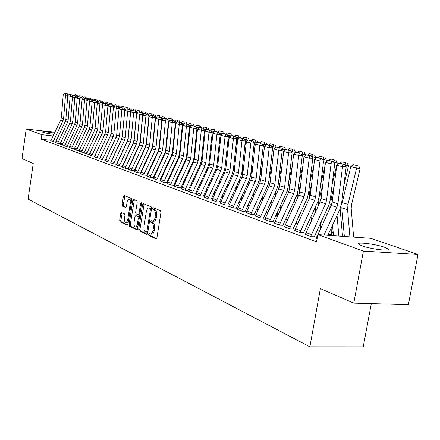 <?xml version="1.0" encoding="UTF-8"?>
<svg xmlns="http://www.w3.org/2000/svg" width="440" height="440" viewBox="0 0 440 440"><rect width="100%" height="100%" fill="white"/><g stroke="black" fill="none" stroke-linecap="round" stroke-linejoin="round"><path stroke-width="0.66" d="M148.61 234.311L148.918 235.499L156.002 238.865L156.904 237.782L160.958 212.432L160.496 210.733L153.329 207.713L152.708 208.494L153.021 209.666L153.934 210.056C155.188 210.876 155.666 212.674 155.37 215.446L155.034 217.542C154.55 219.934 153.703 221.133 152.488 221.15L151.206 220.638L150.656 221.419L150.964 222.602L151.877 223.014C153.126 223.861 153.599 225.671 153.296 228.437L152.966 230.527C152.493 232.887 151.657 234.075 150.453 234.086L149.155 233.536L148.61 234.311M150.013 233.931L150.178 235.576L156.596 238.623M154.149 208.06L154.281 209.764L155.199 210.149L153.934 210.056M152.075 221.012L152.224 222.69L153.137 223.102L151.877 223.014M53.889 134.349C48.95 133.716 45.32 133.034 42.994 132.314L42.372 131.984C43.362 131.522 47.405 131.89 54.494 133.084M384.703 247.297L388.207 248.98C391.545 251.625 370.854 249.156 361.944 245.817L358.666 244.195C355.641 241.61 375.661 244.007 384.703 247.297M121.512 212.52L120.714 213.56L119.686 220.198L120.071 221.793L127.232 225.181L127.958 224.109L131.714 200.041L131.312 198.44L124.086 195.41L123.36 196.499L122.111 204.545L122.502 206.124L125.604 207.488L126.335 206.404L127.32 201.014L128.057 199.81L128.931 199.458C130.026 199.914 130.454 201.355 130.213 203.792L127.683 219.967L126.83 221.964L125.807 222.481C124.707 222.013 124.273 220.556 124.514 218.108L124.922 215.49L124.526 213.889L121.512 212.52M51.112 140.305L41.2 139.216L316.531 241.901L317.84 234.603L370.788 238.315L418 254.463L363.402 251.097L317.84 234.603M41.2 139.216L41.855 134.662L26.202 128.997L54.873 132.292M418 254.463L408.381 304.667L353.777 303.127L320.392 288.58L309.87 346.83L28.116 199.106L33.236 163.444L22 158.548L26.202 128.997M353.777 303.127L363.402 251.097M138.71 229.185L139.133 230.846L146.735 234.46L147.609 233.393L151.564 208.45L151.124 206.784L143.352 203.522L142.577 204.644L138.71 229.185L139.959 229.268L140.376 230.929L147.306 234.218M136.758 229.719L129.432 226.237L129.03 224.615L132.798 200.497L133.546 199.392L136.769 200.739L137.187 202.356L135.636 212.234L136.054 213.862L138.248 214.83L139.001 213.725L140.63 203.385L141.169 202.598L141.521 203.759L137.605 228.663L137.005 229.735M309.87 346.83L363.226 346.852L371.316 303.622M55.446 142.417L57.915 143.385L60.071 143.621M64.587 145.783L67.16 146.79L69.399 147.031M74.107 149.287L76.78 150.337L79.118 150.585M84.018 152.933L86.807 154.033L89.249 154.286M94.358 156.739L97.267 157.883L99.82 158.147M105.149 160.71L108.185 161.909L110.853 162.179M116.419 164.863L119.597 166.111L122.386 166.392M142.83 168.432L142.522 168.328M128.205 169.197L131.527 170.506L134.453 170.797M155.424 172.865L155.881 172.909M140.542 173.739L144.023 175.109L146.74 175.285M168.993 177.524L169.587 177.584M153.466 178.497L157.119 179.938L159.869 180.109M183.244 182.407L183.981 182.479M167.03 183.491L170.857 184.998L173.646 185.163M198.231 187.534L198.715 187.578L198.352 187.446M181.269 188.733L185.295 190.322L188.117 190.471M196.246 194.244L200.481 195.916L203.34 196.059M222.822 196.988L221.782 196.62M212.014 200.046L216.48 201.812L219.368 201.938M239.971 203.11L238.75 202.675M228.641 206.162L233.349 208.027L236.275 208.142M258.088 209.578L256.669 209.072M246.197 212.619L251.174 214.594L254.128 214.693M277.266 216.425L275.622 215.837M264.759 219.45L270.023 221.54L273.014 221.623M295.702 223.003L297.611 223.636M284.416 226.683L290.004 228.899L293.024 228.965M317.014 230.615L319.341 231.022M305.277 234.361L311.207 236.715L314.259 236.759M344.091 236.44L342.496 235.879M333.195 232.606L331.474 232.007M170.61 175.412L170.472 174.399M317.075 238.876L316.19 238.376M328.168 234.591L331.447 234.779M294.69 230.466L300.443 232.749L303.479 232.804M306.202 226.754L308.308 227.277M274.445 223.014L279.868 225.165L282.87 225.242M287.276 219.995L285.516 219.368M255.343 215.99L260.464 218.014L263.439 218.108M267.537 212.949L266.013 212.405M237.298 209.347L242.138 211.261L245.08 211.371M248.903 206.299L247.588 205.827M220.215 203.06L224.802 204.875L227.706 205.002M231.281 200.007L230.153 199.606M204.028 197.104L208.379 198.825L211.25 198.957M214.588 194.051L213.631 193.71M213.642 193.694L213.972 193.721M188.661 191.45L192.792 193.083L195.63 193.226M174.064 186.076L177.986 187.627L180.791 187.781M191.466 184.998L191.18 184.899M190.641 184.938L191.455 185.014M160.166 180.961L163.906 182.435L166.672 182.6M176.033 179.938L176.693 180.004M146.927 176.094L150.491 177.496L153.225 177.667M162.124 175.17L162.652 175.219M134.305 171.446L137.704 172.782L140.696 173.074M140.696 173.069L140.404 172.964M148.885 170.594L149.276 170.649M122.243 167.007L125.493 168.284L128.348 168.57M110.721 162.762L113.828 163.988L116.556 164.263M99.693 158.703L102.668 159.874L105.276 160.144M89.133 154.82L91.982 155.936L94.479 156.2M79.013 151.09L81.741 152.163L84.134 152.416M69.3 147.516L71.918 148.544L74.212 148.791M59.972 144.084L62.491 145.073L64.686 145.31M51.007 140.784L53.433 141.735L55.539 141.966M53.125 135.938L41.855 134.662M150.634 234.097L151.718 234.168C152.922 234.152 153.758 232.969 154.231 230.615L152.966 230.527M153.137 223.102C154.391 223.949 154.864 225.759 154.566 228.525L154.231 230.615M152.647 221.166L153.753 221.243C154.968 221.227 155.821 220.022 156.299 217.635L155.034 217.542M155.199 210.149C156.459 210.975 156.937 212.768 156.635 215.54L156.299 217.635M144.166 203.852L139.959 229.268M146.322 232.194L146.933 231.44L150.398 209.589L150.09 208.417L148.863 207.939C147.659 207.961 146.817 209.16 146.35 211.536L144.001 226.38C143.704 229.097 144.161 230.885 145.376 231.748L146.322 232.194M146.504 232.205L147.785 232.276M151.525 208.687L150.09 208.417M149.974 208.027L151.349 208.516M137.313 229.477L130.663 226.32L129.432 226.237M134.354 199.722L130.257 224.697L130.663 226.32M138.38 214.819L139.783 214.83M134.035 222.459C133.793 224.95 134.244 226.441 135.388 226.924L136.444 226.402L137.236 224.73L138.276 218.345L137.858 216.706L135.668 215.732L134.915 216.827L134.035 222.459M135.52 226.93L136.626 227.007L138.028 225.979M139.414 217.173L137.858 216.706M136.769 215.831L139.101 216.794M125.928 222.492L127.034 222.569L128.348 221.623M131.461 201.68L130.059 199.551M124.894 195.74L123.327 204.639L123.717 206.222L126.027 207.24M122.221 212.839L120.901 220.286L121.286 221.876L127.677 224.906M353.617 237.111L351.197 208.505L351.472 204.98L360.096 168.768L356.631 168.053L347.996 204.353L347.584 209.655L349.91 236.852M357.346 165.721L353.26 164.687L357.346 165.721L356.631 168.053L350.801 166.562L342.254 202.587L341.847 207.851L344.344 236.462M350.801 166.562L353.26 164.687M358.732 166.007L360.096 168.768M316.162 238.535L331.205 205.447L332.2 201.982L336.765 165.27L342.534 166.766L343.057 164.191L344.514 164.236L339.009 163.163L343.057 164.191M324.016 235.032L336.897 207.246L337.898 203.753L342.534 166.766L346.181 166.859L341.534 203.764L340.032 208.995L327.839 235.301M346.181 166.859L344.514 164.236M339.009 163.163L336.765 165.27M342.534 236.335L340.12 208.797M343.827 185.521L348.507 165.803L345.059 165.094M337.034 215.457L338.866 236.077M334.246 185.515L331.029 199.139L330.814 206.283M332.525 225.192L333.471 235.697M345.785 162.805L341.825 161.805L345.785 162.805L345.065 165.099M340.016 163.191L341.825 161.805M347.16 163.086L348.507 165.803M331.419 234.933L331.133 228.201M329.417 209.303L328.999 204.743M332.112 184.734L337.26 162.932L333.79 162.47M325.963 211.332L326.375 215.853M322.757 184.663L320.139 195.795L319.897 202.329M321.613 220.71L322.031 225.22M334.576 159.973L330.732 159.005L334.576 159.973L333.597 162.168M329.032 160.314L330.732 159.005M335.94 160.259L337.26 162.932M305.25 234.514L320.078 201.938L321.057 198.523L325.49 162.355L331.084 163.801L331.611 161.277L333.058 161.315L327.69 160.276L331.611 161.277M314.232 236.918L328.708 205.409L330.187 200.261L334.697 163.9L331.084 163.801L326.584 200.239L325.6 203.676L310.662 236.511M334.697 163.9L333.058 161.315M327.69 160.276L325.49 162.355M294.663 230.615L309.287 198.528L310.25 195.168L314.556 159.528L319.985 160.93L320.518 158.444L321.954 158.488L316.718 157.476L320.518 158.444M303.452 232.958L317.73 201.933L319.182 196.862L323.565 161.035L319.985 160.93L315.612 196.834L314.644 200.222L299.915 232.551M323.565 161.035L321.954 158.488M316.718 157.476L314.556 159.528M320.755 227.975L320.331 223.465M318.61 205.095L318.208 200.799M320.771 183.865L325.122 165.363M325.925 161.942L326.348 160.149L322.96 159.451L322.856 159.913M315.216 207.345L315.612 211.552M317.35 229.889L317.345 230.731M311.63 183.733L309.562 192.549L309.298 198.512L314.644 200.222M311.014 216.387L311.421 220.578M323.697 157.229L319.968 156.288L323.697 157.229L322.96 159.451L322.482 159.324M318.318 157.564L319.968 156.288M325.05 157.514L326.348 160.149M310.25 223.097L309.843 218.906M308.121 201.042L307.725 196.955M309.788 182.924L313.797 165.798M315.469 158.659L315.755 157.443L312.395 156.75L312.241 157.421M304.777 203.5L305.162 207.399M306.9 225.242L306.993 227.035M300.85 182.738L299.299 189.398L298.997 194.805M300.724 212.218L301.109 216.112M313.137 154.566L309.513 153.654L313.137 154.566L312.395 156.75L311.696 156.569M307.895 154.907L309.513 153.654M314.479 154.847L315.755 157.443M284.389 226.831L298.815 195.222L299.761 191.912L303.947 156.783L309.216 158.142L309.755 155.7L311.179 155.744L306.064 154.759L309.755 155.7M292.996 229.114L307.076 198.561L308.506 193.562L312.763 158.252L309.216 158.142L304.964 193.529L304.013 196.867L289.487 228.712M312.763 158.252L311.179 155.744M306.064 154.759L303.947 156.783M274.417 223.157L288.645 192.016L289.575 188.749L293.651 154.115L298.76 155.441L299.31 153.038L300.718 153.082L295.73 152.119L299.31 153.038M282.849 225.385L296.736 195.283L298.139 190.361L302.28 155.551L298.76 155.441L294.63 190.316L293.695 193.611L279.367 224.983M302.28 155.551L300.718 153.082M295.73 152.119L293.651 154.115M300.041 218.411L299.651 214.517M297.924 197.131L297.534 193.21M299.145 181.924L302.841 166.084M305.311 155.48L305.465 154.814L302.132 154.127L301.928 154.996M294.641 199.782L295.004 203.401M296.747 220.759L296.934 223.443M290.725 208.197L291.088 211.811M290.406 181.687L289.327 186.335L288.992 191.186M302.88 151.982L299.36 151.09L302.88 151.982L302.132 154.127L301.23 153.896M297.764 152.334L299.36 151.09M304.211 152.257L305.465 154.814M264.732 219.588L278.768 188.898L279.686 185.68L283.646 151.531L288.613 152.812L289.168 150.447L290.565 150.496L285.687 149.562L289.168 150.447M272.993 221.766L286.693 192.104L288.074 187.248L292.1 152.933L288.613 152.812L284.592 187.204L283.673 190.448L269.538 221.359M292.1 152.933L290.565 150.496M285.687 149.562L283.646 151.531M290.114 213.901L289.745 210.287M288.019 193.358L287.628 189.547M288.822 180.868L292.226 166.232M295.438 152.399L292.16 151.575L291.918 152.636M284.79 196.185L285.137 199.54M286.88 216.441L287.155 219.956M281.001 204.309L281.347 207.658M280.274 180.593L279.268 187.616M292.914 149.468L289.493 148.605L292.914 149.468L292.16 151.575L291.071 151.299M287.925 149.826L289.493 148.605M294.234 149.743L295.471 152.262M255.321 216.123L269.17 185.867L270.072 182.694L273.928 149.017L278.751 150.266L279.318 147.934L280.698 147.983L275.935 147.07L279.318 147.934M263.412 218.246L276.936 189.013L278.295 184.228L282.216 150.387L278.751 150.266L274.846 184.173L273.939 187.374L259.99 217.844M282.216 150.387L280.698 147.983M275.935 147.07L273.928 149.017M280.467 209.561L280.115 206.212M278.388 189.717L277.992 185.955M278.812 179.768L281.936 166.26M285.511 149.732L282.469 149.1L282.183 150.337M275.214 192.704L275.539 195.811M277.283 212.278L277.635 215.622M271.546 200.558L271.876 203.66M270.446 179.454L269.83 184.019M283.228 147.021L279.901 146.185L283.228 147.021L282.469 149.1L281.199 148.775M278.361 147.389L279.901 146.185M284.537 147.296L285.659 149.589M271.073 205.376L270.743 202.274M269.022 186.197L268.62 182.397M269.093 178.624L271.964 166.183M275.748 147.252L273.048 146.691L272.443 149.309M265.898 189.332L266.211 192.209M267.949 208.263L268.279 211.36M262.35 196.928L262.663 199.799M260.876 178.497L260.7 180.031M273.807 144.645L270.567 143.831L273.807 144.645L273.048 146.691L271.601 146.322M269.055 145.024L270.567 143.831M275.105 144.92L276.161 147.081M261.938 201.339L261.624 198.473M259.903 182.793L259.787 176.88L262.29 166.007M266.261 144.843L263.879 144.347L262.922 148.528M256.834 186.071L257.131 188.722M258.863 204.38L259.177 207.246M253.396 193.419L253.693 196.064M264.644 142.335L261.492 141.537L264.644 142.335L263.879 144.347L262.273 143.941M260.002 142.714L261.492 141.537M265.93 142.604L266.937 144.672M253.044 197.45L252.747 194.799M251.031 179.46L250.965 174.174L252.896 165.737M257.031 142.5L254.958 142.071L253.671 147.714M248.017 182.908L248.292 185.35M250.019 200.629L250.316 203.274M244.684 190.02L244.959 192.456M255.723 140.085L252.659 139.31L255.723 140.085L254.958 142.071L253.204 141.62M251.191 140.476L252.659 139.31M257.004 140.355L257.966 142.335M244.382 193.694L244.107 191.252M242.38 176.176L242.374 171.54L243.777 165.391M248.061 140.222L246.274 139.849L244.679 146.861M239.426 179.839L239.685 182.089M241.406 197.005L241.692 199.441M236.198 186.725L236.456 188.969M247.044 137.896L244.057 137.143L247.044 137.896L246.274 139.849L244.376 139.364M242.616 138.287L244.057 137.143M248.314 138.16L249.233 140.058M235.945 190.058L235.686 187.814M233.948 172.926L234.003 168.977L234.916 164.972M239.327 138.006L237.82 137.687L235.934 145.981M231.066 176.858L231.308 178.926M233.019 193.49L233.282 195.734M227.926 183.535L228.173 185.597M238.585 135.762L235.681 135.031L238.585 135.762L237.82 137.687L235.785 137.17M234.256 136.163L235.681 135.031M239.844 136.026L240.724 137.841M227.722 186.549L227.48 184.492M225.72 169.675L226.303 164.494M230.83 135.845L229.581 135.581L227.431 145.073M222.915 173.971L223.141 175.857M224.846 190.097L225.093 192.154M219.874 180.439L220.099 182.325M230.351 133.683L227.519 132.968L230.351 133.683L229.581 135.581L227.42 135.031M226.116 134.09L227.519 132.968M231.6 133.947L232.447 135.702M219.709 183.156L219.483 181.269M217.696 166.166L217.927 163.955M222.552 133.738L221.551 133.529L221.205 135.086M220.809 136.818L219.159 144.139M214.973 171.16L215.182 172.887M216.882 186.802L217.107 188.689M213.956 193.826L213.939 193.056M212.02 177.441L212.229 179.163M222.321 131.659L219.56 130.961L222.321 131.659L221.551 133.529L219.274 132.946M218.185 132.072L219.56 130.961M223.564 131.923L224.4 133.65M211.899 179.867L211.684 178.145M214.489 131.692L213.73 131.533L213.461 132.721M212.591 136.571L211.107 143.187M207.229 168.438L207.422 170.005M209.11 183.612L209.325 185.334M206.355 191.109L206.256 189.684M204.358 174.526L204.556 176.094M214.5 129.685L211.805 129.008L214.5 129.685L213.73 131.533L211.332 130.917M210.447 130.097L211.805 129.008M215.727 129.943L216.552 131.654M204.276 176.688L204.078 175.12M206.635 129.696L206.096 129.58L205.909 130.427M204.595 136.268L203.264 142.225M199.678 165.781L199.859 167.206M201.537 180.516L201.735 182.083M198.957 187.974L198.759 186.412M196.889 171.699L197.071 173.118M206.866 127.76L204.243 127.1L206.866 127.76L206.096 129.58L203.594 128.942M202.901 128.178L204.243 127.1M208.087 128.018L208.901 129.707M198.341 187.545L198.391 187.193M196.84 173.602L196.658 172.183M198.979 127.749L198.655 127.677L198.539 128.194M196.812 135.916L195.619 141.24M192.313 163.207L192.478 164.483M194.145 177.518L194.326 178.931M189.602 168.949L189.767 170.225M191.444 183.244L191.626 184.657M199.424 125.884L196.862 125.235L199.424 125.884L198.655 127.677L196.048 127.012M195.542 126.302L196.862 125.235M200.635 126.137L201.438 127.804M191.169 184.987L191.252 183.651M189.585 170.615L189.42 169.334M189.228 135.514L188.172 140.25M185.125 160.699L185.273 161.843M186.929 174.603L187.099 175.879M182.485 166.281L182.639 167.426M184.305 180.169L184.47 181.44M192.159 124.053L189.662 123.42L192.159 124.053L191.389 125.824L188.694 125.131M188.309 124.52L189.662 123.42M193.364 124.306L194.156 125.95M184.239 181.929L184.168 180.455M182.501 167.717L182.347 166.568M181.841 135.075L180.912 139.249M178.107 158.257L178.244 159.274M179.889 171.776L180.043 172.92M175.538 163.68L175.676 164.703M177.331 177.183L177.485 178.327M185.07 122.265L182.633 121.649L185.07 122.265L184.365 123.86M184.234 123.992L181.511 123.299M181.203 122.804L182.633 121.649M186.263 122.513L187.044 124.141M177.392 178.53L177.238 177.381M175.582 164.901L175.445 163.884M174.642 134.596L173.833 138.237M171.259 155.881L171.375 156.783M173.014 169.026L173.151 170.044M168.757 161.156L168.878 162.058M170.528 174.284L170.66 175.302M178.151 120.516L175.769 119.917L178.151 120.516L177.513 121.941M177.139 122.177L174.51 121.506M174.273 121.132L175.769 119.917M179.333 120.769L180.103 122.375M168.828 162.173L168.707 161.271M167.624 134.085L166.925 137.22M164.566 153.566L164.67 154.352M166.298 166.353L166.419 167.255M162.135 158.697L162.239 159.484M163.873 171.474L163.999 172.37M171.391 118.811L169.065 118.222L171.391 118.811L170.77 120.186M170.209 120.406L167.668 119.757M167.503 119.499L169.065 118.222M172.562 119.059L173.327 120.648M163.982 172.403L163.862 171.507M162.228 159.517L162.118 158.73M160.776 133.54L160.188 136.202M158.031 151.311L158.125 151.987M159.737 163.757L159.847 164.544M155.661 156.305L155.755 156.987M157.377 168.74L157.487 169.521M164.786 117.145L162.514 116.573L164.786 117.145L164.18 118.47M163.444 118.679L160.99 118.052M160.897 117.898L162.514 116.573M165.952 117.392L166.705 118.96M154.094 132.974L153.61 135.179M151.641 149.105L151.723 149.688M153.323 161.227L153.423 161.909M149.336 153.972L149.413 154.555M151.024 166.078L151.118 166.76M158.334 115.517L156.112 114.956L158.334 115.517L157.746 116.793M156.844 116.991L154.468 116.386M154.435 116.336L156.112 114.956M159.489 115.764L160.232 117.315M147.576 132.374L147.186 134.156M145.398 146.955L145.47 147.45M147.059 158.769L147.142 159.346M143.149 151.707L143.22 152.185M144.815 163.493L144.898 164.071M150.392 115.341L148.148 114.84M152.031 113.927L149.853 113.377L152.031 113.927L151.454 115.154M148.165 114.774L149.853 113.377M153.175 114.169L153.906 115.704M141.213 131.758L140.91 133.133M139.293 144.854L139.354 145.266M140.932 156.376L140.998 156.855M137.104 149.49L137.159 149.881M138.743 160.98L138.815 161.458M144.084 113.735L142.021 113.416M145.865 112.371L143.737 111.837L145.865 112.371L145.305 113.553M142.065 113.218L143.737 111.837M147.004 112.613L147.791 114.268M134.992 131.12L134.778 132.11M133.32 142.797L133.37 143.138M134.937 154.044L134.992 154.435M136.587 165.517L136.637 166.04M131.186 147.334L131.23 147.637M132.803 158.532L132.864 158.917M137.924 112.156L136.103 111.694L136.037 112.019M139.832 110.853L137.753 110.325L139.832 110.853L139.288 111.991M136.103 111.694L137.753 110.325M140.965 111.089L141.895 113.047M135.916 111.826L135.696 111.48M128.925 130.466L128.788 131.087M127.479 140.784L127.523 141.064M129.074 151.773L129.118 152.075M130.702 162.954L130.757 163.345M126.995 156.145L127.039 156.448M131.901 110.616L130.273 110.204L130.18 110.649M133.936 109.362L131.901 108.851L133.936 109.362L133.397 110.484M130.273 110.204L131.901 108.851M135.058 109.604L135.977 111.54M246.169 212.751L259.842 182.924L260.728 179.795L264.484 146.57L269.176 147.785L269.742 145.492L271.112 145.547L266.453 144.656L269.742 145.492M254.106 214.825L267.454 186.01L268.791 181.291L272.608 147.912L269.176 147.785L265.37 181.231L264.473 184.388L250.712 214.423M272.608 147.912L271.112 145.547M266.453 144.656L264.484 146.57M237.276 209.473L250.773 180.065L251.642 176.974L255.299 144.194L259.859 145.376L260.43 143.121L261.795 143.171L257.235 142.302L260.43 143.121M245.058 211.497L258.231 183.09L259.545 178.437L263.263 145.503L259.859 145.376L256.157 178.371L255.277 181.484L241.692 211.101M263.263 145.503L261.795 143.171M257.235 142.302L255.299 144.194M228.619 206.283L241.945 177.276L242.803 174.229L246.367 141.884L250.806 143.033L251.378 140.811L252.725 140.866L248.27 140.019L251.378 140.811M236.253 208.263L249.26 180.252L250.558 175.659L254.177 143.165L250.806 143.033L247.192 175.593L246.329 178.662L232.92 207.867M254.177 143.165L252.725 140.866M248.27 140.019L246.367 141.884M220.198 203.181L233.354 174.565L234.201 171.556L237.672 139.634L241.989 140.751L242.572 138.562L243.909 138.617L239.542 137.792L242.572 138.562M227.689 205.117L240.532 177.485L241.808 172.953L245.333 140.888L241.989 140.751L238.475 172.882L237.622 175.912L224.378 204.721M245.333 140.888L243.909 138.617M239.542 137.792L237.672 139.634M211.998 200.156L224.989 171.924L225.825 168.955L229.213 137.445L233.415 138.534L233.998 136.378L235.323 136.433L231.049 135.625L233.998 136.378M219.351 202.054L232.034 174.796L233.288 170.324L236.731 138.672L233.415 138.534L229.983 170.247L229.147 173.234L216.068 201.657M236.731 138.672L235.323 136.433M231.049 135.625L229.213 137.445M204.012 197.214L216.843 169.356L217.668 166.424L220.968 135.317L225.066 136.373L225.649 134.25L226.963 134.305L222.778 133.518L225.649 134.25M211.233 199.073L223.757 172.178L224.994 167.761L228.355 136.51L225.066 136.373L221.716 167.684L220.891 170.632L207.977 198.677M228.355 136.51L226.963 134.305M222.778 133.518L220.968 135.317M196.229 194.348L208.906 166.848L209.721 163.955L212.944 133.238L216.931 134.272L217.52 132.176L218.823 132.231L214.72 131.461L217.52 132.176M203.324 196.163L215.699 169.626L216.92 165.264L220.193 134.409L216.931 134.272L213.664 165.181L212.85 168.097L200.096 195.773M220.193 134.409L218.823 132.231M214.72 131.461L212.944 133.238M188.645 191.554L201.174 164.412L201.971 161.552L205.123 131.214L209.006 132.22L209.594 130.152L210.887 130.213L206.872 129.459L209.594 130.152M195.613 193.331L207.84 167.134L209.044 162.833L212.24 132.363L209.006 132.22L205.821 162.745L205.018 165.621L192.412 192.94M212.24 132.363L210.887 130.213M206.872 129.459L205.123 131.214M181.253 188.832L193.633 162.03L194.42 159.209L197.494 129.245L201.284 130.224L201.872 128.183L203.154 128.244L199.215 127.507L201.872 128.183M188.1 190.575L200.184 164.714L201.372 160.463L204.49 130.367L201.284 130.224L198.176 160.375L197.379 163.213L184.927 190.185M204.49 130.367L203.154 128.244M199.215 127.507L197.494 129.245M174.048 186.175L186.28 159.709L187.055 156.921L190.058 127.32L193.754 128.276L194.348 126.264L195.619 126.324L191.757 125.604L194.348 126.264M180.774 187.88L192.715 162.349L193.886 158.153L196.933 128.42L193.754 128.276L190.718 158.059L189.937 160.864L177.628 187.495M196.933 128.42L195.619 126.324M191.757 125.604L190.058 127.32M167.013 183.585L179.108 157.443L179.872 154.693L182.809 125.444L186.412 126.374L187.006 124.394L188.265 124.454L184.476 123.745L187.006 124.394M173.63 185.257L185.433 160.039L186.588 155.898L189.563 126.522L186.412 126.374L183.441 155.798L182.672 158.571L170.506 184.872M189.563 126.522L188.265 124.454M184.476 123.745L182.809 125.444M160.149 181.055L172.106 155.238L172.865 152.515L175.731 123.613L179.245 124.52L179.839 122.562L181.093 122.628L177.375 121.935L179.839 122.562M166.661 182.694L178.327 157.79L179.465 153.692L182.375 124.669L179.245 124.52L176.347 153.599L175.588 156.332L163.559 182.309M182.375 124.669L181.093 122.628M177.375 121.935L175.731 123.613M153.456 178.585L165.275 153.076L166.023 150.392L168.823 121.825L172.255 122.716L172.854 120.78L174.091 120.841L170.445 120.17L172.854 120.78M159.857 180.197L171.391 155.595L172.513 151.547L175.357 122.865L172.255 122.716L169.422 151.448L168.674 154.149L156.783 179.812M175.357 122.865L174.091 120.841M170.445 120.17L168.823 121.825M146.916 176.176L158.604 150.975L159.34 148.319L162.08 120.082L165.435 120.951L166.029 119.042L167.255 119.103L163.68 118.443L166.029 119.042M153.214 177.755L164.621 153.45L165.726 149.452L168.509 121.099L165.435 120.951L162.663 149.347L161.92 152.02L150.166 177.375M168.509 121.099L167.255 119.103M163.68 118.443L162.08 120.082M140.531 173.822L152.091 148.918L152.818 146.289L155.496 118.377L158.769 119.224L159.363 117.343L160.584 117.403L157.069 116.76L159.363 117.343M146.724 175.373L158.004 151.355L159.099 147.406L161.821 119.378L158.769 119.224L156.057 147.296L155.326 149.941L143.704 174.994M161.821 119.378L160.584 117.403M157.069 116.76L155.496 118.377M134.288 171.523L145.722 146.905L146.443 144.315L149.061 116.716L152.262 117.541L152.856 115.682L154.066 115.748L150.618 115.11L152.856 115.682M140.388 173.047L151.547 149.314L152.625 145.404L155.287 117.695L152.262 117.541L149.611 145.294L148.891 147.906L137.39 172.667M155.287 117.695L154.066 115.748M150.618 115.11L149.061 116.716M128.194 169.279L139.502 144.947L140.212 142.379L142.78 115.088L145.904 115.896L146.498 114.059L147.697 114.125L144.309 113.504L146.498 114.059M134.2 170.77L145.233 147.312L146.3 143.451L148.907 116.05L145.904 115.896L143.308 143.341L142.599 145.921L131.225 170.396M148.907 116.05L147.697 114.125M144.309 113.504L142.78 115.088M122.232 167.085L133.425 143.028L134.123 140.487L136.637 113.498L139.689 114.29L140.283 112.475L141.477 112.541L138.144 111.931L140.283 112.475M128.15 168.548L139.067 145.36L140.118 141.537L142.665 114.444L139.689 114.29L137.148 141.427L136.444 143.979L125.197 168.173M142.665 114.444L141.477 112.541M138.144 111.931L136.637 113.498M116.408 164.934L127.479 141.152L128.172 138.638L130.631 111.947L133.617 112.717L134.211 110.93L135.394 110.99L132.121 110.391L134.211 110.93M122.232 166.375L133.034 143.451L134.074 139.673L136.571 112.871L133.617 112.717L131.131 139.557L130.433 142.082L119.306 166.007M136.571 112.871L135.394 110.99M132.121 110.391L130.631 111.947M110.71 162.839L121.666 139.315L122.347 136.835L124.757 110.424L127.677 111.183L128.271 109.412L129.442 109.478L126.225 108.889L128.271 109.412M116.446 164.252L127.138 141.581L128.167 137.847L130.609 111.337L127.677 111.183L125.241 137.731L124.559 140.228L113.542 163.884M130.609 111.337L129.442 109.478M126.225 108.889L124.757 110.424M105.138 160.781L115.979 137.522L116.655 135.064L119.014 108.939L121.869 109.681L122.463 107.932L123.629 107.993L120.461 107.421L122.463 107.932M110.792 162.173L121.368 139.755L122.386 136.059L124.779 109.835L121.869 109.681L119.488 135.944L118.806 138.413L107.91 161.805M124.779 109.835L123.629 107.993M120.461 107.421L119.014 108.939L119.075 108.367L116.188 108.207L113.394 107.487L111.084 133.337L113.85 134.195L116.188 108.207L116.782 106.48L117.937 106.546L114.824 105.98L116.782 106.48M130.092 110.506L130.191 110.061L129.751 109.967M124.944 160.463L124.988 160.765M126.011 109.115L124.57 108.746L124.449 109.307M128.167 107.91L126.176 107.404L128.167 107.91L127.628 109.016M124.57 108.746L126.176 107.404M129.278 108.147L130.191 110.061M99.682 158.774L110.418 135.762L111.084 133.337M105.254 160.138L115.726 137.968L116.683 134.722M102.394 159.775L113.184 136.637L113.85 134.195M119.075 108.367L117.937 106.546M114.824 105.98L113.394 107.487M124.394 109.219L124.52 108.614L123.937 108.488M120.252 107.641L118.982 107.316L118.839 107.987M122.518 106.486L120.571 105.991L122.518 106.486L121.985 107.575M118.982 107.316L120.571 105.991M123.624 106.717L124.52 108.614M94.347 156.811L104.973 134.046L105.628 131.643L107.894 106.062L110.633 106.772L111.227 105.067L112.371 105.127L109.307 104.577L111.227 105.067M100.023 157.559L99.869 157.982M111.04 133.683L110.341 135.922M97.004 157.784L107.679 134.899L108.339 132.484L110.633 106.772L113.493 106.931L113.449 107.432M113.493 106.931L112.371 105.127M109.307 104.577L107.894 106.062M118.811 107.949L118.976 107.195L118.245 107.041M114.615 106.2L113.514 105.919L113.35 106.7M116.991 105.089L115.088 104.61L116.991 105.089L116.457 106.167M113.514 105.919L115.088 104.61M118.091 105.325L118.976 107.195M89.122 154.886L99.638 132.363L100.293 129.987L102.514 104.671L105.188 105.364L105.782 103.675L106.92 103.741L103.906 103.197L105.782 103.675M91.724 155.843L102.289 133.199L102.944 130.807L105.188 105.364L108.031 105.523L107.993 105.963M108.031 105.523L106.92 103.741M103.906 103.197L102.514 104.671M113.526 105.913L112.679 105.628M109.104 104.792L108.163 104.55L107.976 105.43M111.584 103.725L109.714 103.252L111.584 103.725L111.045 104.792M108.163 104.55L109.714 103.252M112.668 103.956L113.547 105.809M84.007 152.999L94.424 130.719L95.062 128.364L97.246 103.307L99.864 103.989L100.458 102.317L101.585 102.383L98.621 101.849L100.458 102.317M86.554 153.94L97.02 131.533L97.663 129.168L99.864 103.989L102.685 104.148L102.647 104.528M102.685 104.148L101.585 102.383M98.621 101.849L97.246 103.307M108.218 104.505L107.228 104.242M103.703 103.411L102.922 103.213L102.658 104.434M106.282 102.388L104.451 101.926L106.282 102.388L105.749 103.444M102.922 103.213L104.451 101.926M107.36 102.619L108.229 104.451M79.002 151.156L89.309 129.102L89.947 126.775L92.087 101.976L94.65 102.636L95.243 100.986L96.36 101.052L93.439 100.529L95.243 100.986M81.493 152.07L91.856 129.905L92.493 127.562L94.65 102.636L97.449 102.795L97.416 103.125M97.449 102.795L96.36 101.052M93.439 100.529L92.087 101.976M102.163 101.31L99.303 100.628L102.163 101.31L103.021 103.12L101.893 102.883M98.417 102.064L97.785 101.899L97.554 102.982M97.785 101.899L99.303 100.628M101.09 101.079L100.557 102.124M74.096 149.347L84.304 127.523L84.931 125.219L87.032 100.667L89.546 101.316L90.134 99.688L91.245 99.748L88.368 99.237L90.134 99.688M74.102 149.325L76.538 150.222L86.796 128.31L87.428 125.994L89.546 101.316L92.318 101.475L92.296 101.75M92.318 101.475L91.245 99.748M88.368 99.237L87.032 100.667M97.07 100.023L94.254 99.352L97.07 100.023L97.906 101.794L96.674 101.552M93.247 100.738L92.752 100.612L92.576 101.453M92.752 100.612L94.254 99.352M96.008 99.797L95.475 100.826M69.696 146.239L72.088 147.114L71.682 148.434L69.294 147.554L69.696 146.239L79.398 125.978L80.02 123.695L82.076 99.385L84.541 100.023L85.129 98.412L86.229 98.472L83.402 97.966L85.129 98.412M72.088 147.114L81.84 126.748L82.467 124.449L84.541 100.023L87.279 100.403M87.296 100.183L86.229 98.472M83.402 97.966L82.076 99.385M92.857 100.529L91.559 100.254M88.176 99.446L87.824 99.352L87.692 99.957M91.025 98.538L89.304 98.104L91.025 98.538L90.492 99.561M87.824 99.352L89.304 98.104M92.081 98.764L92.895 100.496M64.581 145.838L74.591 124.46L75.207 122.199L77.226 98.131L79.64 98.753L80.229 97.158L81.323 97.224L78.535 96.729L80.229 97.158M66.924 146.702L76.984 125.213L77.6 122.942L79.64 98.753L82.357 99.083M82.374 98.918L81.323 97.224M78.535 96.729L77.226 98.131M87.923 99.27L86.543 98.978M83.21 98.175L82.907 98.5M86.141 97.306L84.453 96.883L86.141 97.306L85.613 98.318M82.989 98.12L84.453 96.883M87.186 97.532L87.984 99.22M59.961 144.139L69.883 122.969L70.488 120.736L72.474 96.899L74.838 97.515L75.422 95.931L76.511 95.997L73.766 95.508L75.422 95.931M62.26 144.986L72.226 123.712L72.837 121.462L74.838 97.515L77.539 97.796M77.55 97.675L76.511 95.997M73.766 95.508L72.474 96.899M83.083 98.038L81.637 97.73M81.351 96.102L79.701 95.684L81.351 96.102L80.828 97.097M78.254 96.905L79.701 95.684M82.396 96.322L83.166 97.966M55.44 142.472L65.263 121.512L65.863 119.295L67.81 95.695L70.131 96.294L70.713 94.732L71.792 94.798L69.091 94.32L70.713 94.732M57.69 143.303L67.562 122.238L68.167 120.01L70.131 96.294L72.814 96.531M72.82 96.454L71.792 94.798M69.091 94.32L67.81 95.695M78.342 96.828L76.824 96.503M76.659 94.913L75.037 94.507L76.659 94.913L76.131 95.904M73.849 95.513L75.037 94.507M77.693 95.139L78.447 96.74M53.207 141.653L51.007 140.816L51.392 139.552L60.737 120.082L61.331 117.893L63.239 94.512L65.516 95.101L66.099 93.555L67.166 93.621L64.504 93.148L66.099 93.555M53.213 141.631L62.992 120.797L63.586 118.591L65.516 95.101L68.184 95.293M68.189 95.26L67.166 93.621M64.504 93.148L63.239 94.512M150.178 235.576L148.918 235.499M154.281 209.764L153.021 209.666M152.224 222.69L150.964 222.602M154.566 228.525L153.296 228.437M156.635 215.54L155.37 215.446M156.277 238.882L156.002 238.865M143.825 204.743L142.577 204.644M140.376 230.929L139.133 230.846M147.906 231.506L146.933 231.44M151.371 209.66L150.398 209.589M150.392 208.115L149.138 208.016M130.257 224.697L129.03 224.615M134.024 200.596L132.798 200.497M139.942 213.796L139.001 213.725M141.548 203.456L140.63 203.385M138.325 224.076L137.385 224.01M139.216 218.416L138.276 218.345M136.994 215.848L135.757 215.754M128.651 219.676L127.749 219.61M131.12 203.863L130.213 203.792M123.717 206.222L122.502 206.124M123.327 204.639L122.111 204.545M124.575 196.597L123.36 196.499M121.286 221.876L120.071 221.793M120.901 220.286L119.686 220.198M121.93 213.653L120.714 213.56M347.996 204.353L342.254 202.587M347.584 209.655L341.847 207.851M316.168 238.502L317.081 238.838M331.205 205.447L336.897 207.246M332.2 201.982L337.898 203.753M316.8 236.506L317.455 236.748M332.497 199.59L331.029 199.139M331.551 204.611L330.638 204.325M321.343 196.169L320.139 195.795M320.419 201.113L319.764 200.91M305.256 234.482L310.668 236.478M320.078 201.938L325.6 203.676M321.057 198.523L326.584 200.239M305.877 232.518L311.295 234.498M294.668 230.582L299.921 232.518M310.25 195.168L315.612 196.834M295.279 228.646L300.536 230.566M317.35 230.698L317.031 230.582M310.53 192.847L309.562 192.549M309.623 197.72L309.205 197.588M306.999 227.002L306.213 226.721M300.031 189.624L299.299 189.398M307.021 226.457L306.433 226.248M284.394 226.798L289.493 228.674M298.815 195.222L304.013 196.867M299.761 191.912L304.964 193.529M284.999 224.889L290.098 226.754M274.423 223.124L279.373 224.945M288.645 192.016L293.695 193.611M289.575 188.749L294.63 190.316M275.017 221.243L279.972 223.053M296.94 223.41L295.719 222.976M289.839 186.494L289.327 186.335M296.962 222.877L295.933 222.508M264.737 219.555L269.544 221.326M278.768 188.898L283.673 190.448M279.686 185.68L284.592 187.204M265.32 217.701L270.132 219.461M287.161 219.923L285.533 219.34M279.945 183.453L279.631 183.359M287.183 219.395L285.742 218.884M255.327 216.09L259.996 217.811M269.17 185.867L273.939 187.374M270.072 182.694L274.846 184.173M255.899 214.258L260.574 215.969M277.277 216.392L275.638 215.809M277.486 215.941L275.847 215.358M267.553 212.922L266.024 212.377M267.762 212.476L266.233 211.931M258.104 209.55L256.68 209.044M258.308 209.11L256.889 208.604M248.914 206.272L247.599 205.799M249.117 205.838L247.803 205.37M239.982 203.082L238.761 202.648M240.185 202.653L238.964 202.219M231.292 199.98L230.164 199.579M231.49 199.556L230.362 199.155M222.833 196.961L221.793 196.592M223.031 196.548L221.991 196.174M214.599 194.024L213.961 193.793M214.792 193.611L213.972 193.32M206.773 190.757L206.371 190.614M246.174 212.718L250.718 214.39M259.842 182.924L264.473 184.388M260.728 179.795L265.37 181.231M246.741 210.914L251.29 212.575M237.281 209.44L241.698 211.068M250.773 180.065L255.277 181.484M251.642 176.974L256.157 178.371M237.837 207.663L242.259 209.275M228.624 206.25L232.925 207.834M241.945 177.276L246.329 178.662M242.803 174.229L247.192 175.593M229.174 204.496L233.475 206.069M220.204 203.148L224.384 204.688M233.354 174.565L237.622 175.912M234.201 171.556L238.475 172.882M220.743 201.416L224.928 202.945M212.003 200.129L216.073 201.625M224.989 171.924L229.147 173.234M225.825 168.955L229.983 170.247M212.531 198.418L216.612 199.909M204.017 197.186L207.983 198.644M216.843 169.356L220.891 170.632M217.668 166.424L221.716 167.684M204.54 195.498L208.511 196.95M196.235 194.321L200.101 195.74M208.906 166.848L212.85 168.097M209.721 163.955L213.664 165.181M196.752 192.654L200.618 194.068M188.65 191.527L192.418 192.913M201.174 164.412L205.018 165.621M201.971 161.552L205.821 162.745M189.162 189.882L192.935 191.257M181.258 188.799L184.932 190.152M193.633 162.03L197.379 163.213M194.42 159.209L198.176 160.375M181.764 187.176L185.438 188.524M174.048 186.148L177.634 187.468M186.28 159.709L189.937 160.864M187.055 156.921L190.718 158.059M174.548 184.542L178.134 185.851M167.019 183.557L170.511 184.844M179.108 157.443L182.672 158.571M179.872 154.693L183.441 155.798M167.508 181.973L171.006 183.249M160.155 181.027L163.565 182.281M172.106 155.238L175.588 156.332M172.865 152.515L176.347 153.599M160.639 179.465L164.054 180.708M153.461 178.558L156.788 179.784M165.275 153.076L168.674 154.149M166.023 150.392L169.422 151.448M153.934 177.012L157.267 178.233M146.922 176.149L150.172 177.347M158.604 150.975L161.92 152.02M159.34 148.319L162.663 149.347M147.389 174.625L150.645 175.813M140.531 173.795L143.71 174.966M152.091 148.918L155.326 149.941M152.818 146.289L156.057 147.296M140.998 172.288L144.177 173.448M134.293 171.501L137.395 172.639M145.722 146.905L148.891 147.906M146.443 144.315L149.611 145.294M134.756 170.005L137.858 171.138M128.194 169.252L131.225 170.368M139.502 144.947L142.599 145.921M140.212 142.379L143.308 143.341M128.651 167.778L131.687 168.883M122.238 167.057L125.202 168.146M133.425 143.028L136.444 143.979M134.123 140.487L137.148 141.427M122.689 165.6L125.653 166.683M116.413 164.912L119.306 165.979M127.479 141.152L130.433 142.082M128.172 138.638L131.131 139.557M116.853 163.465L119.757 164.527M110.715 162.811L113.547 163.856M121.666 139.315L124.559 140.228M122.347 136.835L125.241 137.731M111.155 161.387L113.988 162.421M105.138 160.76L107.91 161.777M115.979 137.522L118.806 138.413M116.655 135.064L119.488 135.944M105.573 159.346L108.35 160.358M99.688 158.752L102.399 159.748M110.418 135.762L113.184 136.637M100.117 157.355L102.828 158.345M94.353 156.783L97.004 157.762M104.973 134.046L107.679 134.899M105.628 131.643L108.339 132.484M94.776 155.403L97.433 156.371M89.128 154.858L91.724 155.815M99.638 132.363L102.289 133.199M100.293 129.987L102.944 130.807M89.546 153.494L92.147 154.44M84.013 152.977L86.559 153.912M94.424 130.719L97.02 131.533M95.062 128.364L97.663 129.168M84.43 151.624L86.972 152.554M79.008 151.129L81.493 152.048M89.309 129.102L91.856 129.905M89.947 126.775L92.493 127.562M79.415 149.793L81.906 150.7M84.304 127.523L86.796 128.31M84.931 125.219L87.428 125.994M74.503 148L76.945 148.891M79.398 125.978L81.84 126.748M80.02 123.695L82.467 124.449M64.581 145.816L66.924 146.68M74.591 124.46L76.984 125.213M75.207 122.199L77.6 122.942M64.983 144.518L67.326 145.376M59.967 144.117L62.266 144.964M69.883 122.969L72.226 123.712M70.488 120.736L72.837 121.462M60.363 142.83L62.656 143.671M55.44 142.45L57.695 143.281M65.263 121.512L67.562 122.238M65.863 119.295L68.167 120.01M55.831 141.174L58.086 141.999M60.737 120.082L62.992 120.797M61.331 117.893L63.586 118.591M51.392 139.552L53.598 140.36M388.207 248.98L388.053 249.794M147.648 232.293L146.432 232.216M150.117 208.038L148.863 207.939M139.486 214.924L138.292 214.83M136.906 215.82L135.668 215.732M130.158 199.556L128.931 199.458"/></g></svg>
